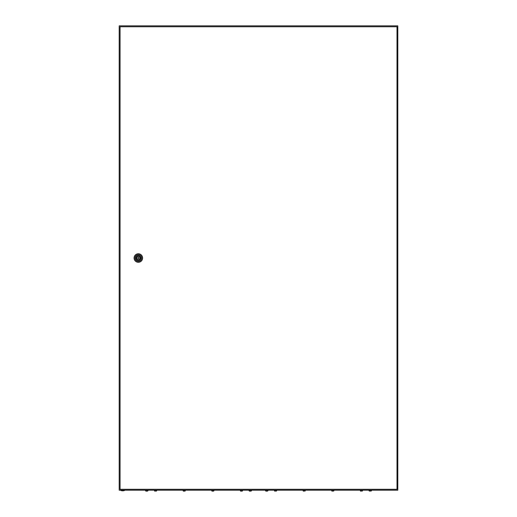 <?xml version="1.0" encoding="UTF-8"?>
<svg xmlns="http://www.w3.org/2000/svg" width="517" height="517" viewBox="0 0 517 517"><rect width="100%" height="100%" fill="white"/><g stroke="black" fill="none" stroke-linecap="round" stroke-linejoin="round"><path stroke-width="0.78" d="M119.194 25.85L119.194 490.206L397.806 490.206L397.806 25.85L119.194 25.85M124.519 490.51A5.635 5.635 0 0 1 120.868 490.51L124.519 490.206M138.795 258.028A0.459 0.459 0 0 0 138.336 257.569A0.459 0.459 0 0 0 137.877 258.028A0.459 0.459 0 0 0 138.336 258.487A0.459 0.459 0 0 0 138.795 258.028M134.071 258.028A4.265 4.265 0 0 1 138.336 253.763A4.265 4.265 0 0 1 142.602 258.028A4.265 4.265 0 0 1 138.336 262.293A4.265 4.265 0 0 1 134.071 258.028M134.989 258.028A3.348 3.348 0 0 1 138.336 254.681A3.348 3.348 0 0 1 141.684 258.028A3.348 3.348 0 0 1 138.336 261.376A3.348 3.348 0 0 1 134.989 258.028M140.786 258.028A2.449 2.449 0 0 1 138.336 260.478A2.449 2.449 0 0 1 135.887 258.028A2.449 2.449 0 0 1 138.336 255.579A2.449 2.449 0 0 1 140.786 258.028M139.874 257.647A1.583 1.583 0 0 0 136.798 257.647L136.359 257.647L136.359 258.41L136.798 258.41A1.583 1.583 0 0 0 139.874 258.41L140.314 258.41L140.314 257.647L139.874 257.647M120.067 26.761L120.067 489.295L397.004 489.295L397.004 26.761L120.067 26.761M265.744 491.04L267.696 491.04M266.72 491.15L267.696 491.027L266.72 491.15M265.744 491.027L266.145 491.15L265.744 491.027M274.333 490.206L274.579 491.04L276.524 491.04L276.769 490.206M302.956 490.206L303.201 491.04L305.146 491.04L305.392 490.206M331.578 490.206L331.824 491.04L333.769 491.04L334.014 490.206M360.2 490.206L360.446 491.04L362.391 491.04L362.637 490.206M369.274 491.04L371.225 491.04M360.84 491.15L360.446 491.027L360.84 491.15M332.218 491.15L331.824 491.027L332.218 491.15M303.595 491.15L303.201 491.027L303.595 491.15M274.973 491.15L274.579 491.027L274.973 491.15M145.775 491.04L147.726 491.04M146.75 491.15L147.726 491.027L146.75 491.15M145.775 491.027L146.169 491.15L145.775 491.027M154.363 490.206L154.609 491.04L156.554 491.04L156.8 490.206M182.986 490.206L183.231 491.04L185.176 491.04L185.422 490.206M184.201 491.15L185.176 491.027L184.201 491.15M183.231 491.027L183.625 491.15L183.231 491.027M211.608 490.206L211.854 491.04L213.799 491.04L214.044 490.206M212.823 491.15L213.799 491.027L212.823 491.15M211.854 491.027L212.248 491.15L211.854 491.027M240.231 490.206L240.476 491.04L242.421 491.04L242.667 490.206M241.445 491.15L242.421 491.027L241.445 491.15M240.476 491.027L240.87 491.15L240.476 491.027M249.304 491.04L251.256 491.04M250.28 491.15L251.256 491.027L250.28 491.15M249.304 491.027L249.698 491.15L249.304 491.027M155.003 491.15L154.609 491.027L155.003 491.15M267.942 490.723L267.942 490.206M265.505 490.723L265.505 490.206M371.471 490.723L371.471 490.206M369.035 490.723L369.035 490.206M147.965 490.723L147.965 490.206M145.529 490.723L145.529 490.206M251.495 490.723L251.495 490.206M249.058 490.723L249.058 490.206"/></g></svg>

